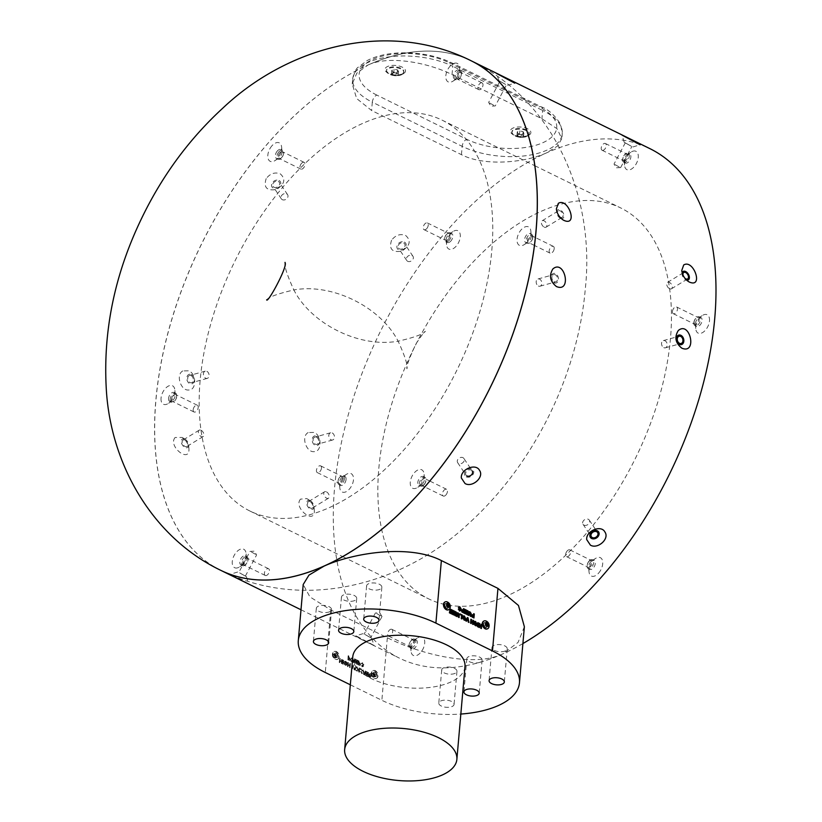 <?xml version="1.0" encoding="UTF-8"?>
<svg xmlns="http://www.w3.org/2000/svg" width="822" height="822" viewBox="0 0 822 822"><rect width="100%" height="100%" fill="white"/><g stroke="black" fill="none" stroke-linecap="round" stroke-linejoin="round"><path stroke-width="0.62" stroke-dasharray="4.11 3.08" d="M413.343 639.896A3.75 2.137 116.2 0 1 413.497 639.958A3.75 2.137 116.2 0 1 413.754 644.273A3.75 2.137 116.2 0 1 410.178 646.698A3.75 2.137 116.2 0 1 409.859 642.516A3.75 2.137 116.2 0 1 413.343 639.896M391.683 629.251A3.75 2.137 116.2 0 1 391.837 629.313A3.75 2.137 116.2 0 1 392.094 633.628A3.75 2.137 116.2 0 1 388.518 636.053A3.75 2.137 116.2 0 1 388.21 631.871A3.75 2.137 116.2 0 1 391.683 629.251M414.36 639.064A4.953 2.815 116.2 0 1 414.555 639.146A4.953 2.815 116.2 0 1 414.894 644.828A4.953 2.815 116.2 0 1 410.188 648.044A4.953 2.815 116.2 0 1 409.767 642.516A4.953 2.815 116.2 0 1 414.36 639.064M415.963 639.855A4.953 2.815 116.2 0 1 416.158 639.927A4.953 2.815 116.2 0 1 416.497 645.619A4.953 2.815 116.2 0 1 411.791 648.825A4.953 2.815 116.2 0 1 410.651 646.739A4.953 2.815 116.2 0 1 413.815 640.307A4.953 2.815 116.2 0 1 415.963 639.855M421.963 636.947A10.224 5.805 -63.8 0 0 417.535 637.882A10.224 5.805 -63.8 0 0 411.01 651.168A10.224 5.805 -63.8 0 0 413.754 655.627A10.224 5.805 -63.8 0 0 423.392 648.157A10.224 5.805 -63.8 0 0 421.963 636.947M598.601 573.139A10.224 5.805 -63.8 0 0 602.577 560.943A10.224 5.805 -63.8 0 0 595.539 558.446A10.224 5.805 -63.8 0 0 593.124 560.563A10.224 5.805 -63.8 0 0 589.004 571.722A10.224 5.805 -63.8 0 0 598.601 573.139M709.489 320.888A10.224 5.805 -63.8 0 0 702.317 315.535A10.224 5.805 -63.8 0 0 695.802 327.002A10.224 5.805 -63.8 0 0 695.782 328.821A10.224 5.805 -63.8 0 0 702.574 332.591A10.224 5.805 -63.8 0 0 709.489 320.888M635.519 151.135A10.224 5.805 -63.8 0 0 631.091 152.07A10.224 5.805 -63.8 0 0 624.556 165.356A10.224 5.805 -63.8 0 0 627.309 169.815A10.224 5.805 -63.8 0 0 636.947 162.345A10.224 5.805 -63.8 0 0 635.519 151.135M450.682 233.633A10.224 5.805 -63.8 0 0 446.562 244.792A10.224 5.805 -63.8 0 0 456.159 246.199A10.224 5.805 -63.8 0 0 460.125 234.003A10.224 5.805 -63.8 0 0 453.086 231.506A10.224 5.805 -63.8 0 0 450.682 233.633M339.794 485.874A10.224 5.805 -63.8 0 0 339.784 487.703A10.224 5.805 -63.8 0 0 346.576 491.474A10.224 5.805 -63.8 0 0 353.481 479.771A10.224 5.805 -63.8 0 0 346.309 474.417A10.224 5.805 -63.8 0 0 339.794 485.874M522.905 643.564A283.867 161.194 116.2 0 1 502.725 653.911A283.867 161.194 116.2 0 1 399.42 658.145A283.867 161.194 116.2 0 1 349.484 410.568A283.867 161.194 116.2 0 1 546.558 152.861A283.867 161.194 116.2 0 1 649.853 148.618M378.819 468.458A217.789 123.67 116.2 0 1 471.386 263.841A217.789 123.67 116.2 0 1 620.702 207.935A217.789 123.67 116.2 0 1 635.622 457.936A217.789 123.67 116.2 0 1 428.57 598.837A217.789 123.67 116.2 0 1 378.819 468.458M590.648 561.888A4.953 2.815 116.2 0 1 591.819 560.861A4.953 2.815 116.2 0 1 594.162 560.491A4.953 2.815 116.2 0 1 594.501 566.183A4.953 2.815 116.2 0 1 589.785 569.389A4.953 2.815 116.2 0 1 588.655 567.303A4.953 2.815 116.2 0 1 590.648 561.888M589.045 561.107A4.953 2.815 116.2 0 1 592.559 559.7A4.953 2.815 116.2 0 1 592.898 565.392A4.953 2.815 116.2 0 1 588.182 568.598A4.953 2.815 116.2 0 1 589.045 561.107M588.829 561.58A3.75 2.137 116.2 0 1 591.491 560.522A3.75 2.137 116.2 0 1 591.748 564.827A3.75 2.137 116.2 0 1 588.182 567.262A3.75 2.137 116.2 0 1 588.829 561.58M567.18 550.935A3.75 2.137 116.2 0 1 569.841 549.877A3.75 2.137 116.2 0 1 570.098 554.182A3.75 2.137 116.2 0 1 566.522 556.617A3.75 2.137 116.2 0 1 567.18 550.935M695.433 323.508A4.953 2.815 116.2 0 1 698.597 317.95A4.953 2.815 116.2 0 1 700.94 317.58A4.953 2.815 116.2 0 1 701.279 323.272A4.953 2.815 116.2 0 1 696.563 326.478A4.953 2.815 116.2 0 1 695.422 324.392A4.953 2.815 116.2 0 1 695.433 323.508M693.83 322.727A4.953 2.815 116.2 0 1 695.936 318.063A4.953 2.815 116.2 0 1 699.337 316.799A4.953 2.815 116.2 0 1 699.676 322.481A4.953 2.815 116.2 0 1 694.96 325.687A4.953 2.815 116.2 0 1 693.83 322.727M694.097 322.101A3.75 2.137 116.2 0 1 695.7 318.576A3.75 2.137 116.2 0 1 698.268 317.611A3.75 2.137 116.2 0 1 698.525 321.926A3.75 2.137 116.2 0 1 694.96 324.351A3.75 2.137 116.2 0 1 694.097 322.101M672.447 311.456A3.75 2.137 116.2 0 1 674.04 307.931A3.75 2.137 116.2 0 1 676.619 306.966A3.75 2.137 116.2 0 1 676.876 311.281A3.75 2.137 116.2 0 1 673.3 313.706A3.75 2.137 116.2 0 1 672.447 311.456M625.542 163.095A4.953 2.815 116.2 0 1 625.347 163.013A4.953 2.815 116.2 0 1 624.206 160.927A4.953 2.815 116.2 0 1 627.371 154.485A4.953 2.815 116.2 0 1 629.714 154.115A4.953 2.815 116.2 0 1 630.135 159.643A4.953 2.815 116.2 0 1 625.542 163.095M623.939 162.304A4.953 2.815 116.2 0 1 623.734 162.222A4.953 2.815 116.2 0 1 623.395 156.54A4.953 2.815 116.2 0 1 628.111 153.324A4.953 2.815 116.2 0 1 628.532 158.852A4.953 2.815 116.2 0 1 623.939 162.304M623.888 160.948A3.75 2.137 116.2 0 1 623.734 160.886A3.75 2.137 116.2 0 1 623.477 156.57A3.75 2.137 116.2 0 1 627.052 154.146A3.75 2.137 116.2 0 1 627.371 158.327A3.75 2.137 116.2 0 1 623.888 160.948M602.228 150.303A3.75 2.137 116.2 0 1 602.074 150.241A3.75 2.137 116.2 0 1 601.817 145.926A3.75 2.137 116.2 0 1 605.393 143.501A3.75 2.137 116.2 0 1 605.711 147.683A3.75 2.137 116.2 0 1 602.228 150.303M450.857 241.052A4.953 2.815 116.2 0 1 447.343 242.449A4.953 2.815 116.2 0 1 446.202 240.373A4.953 2.815 116.2 0 1 449.367 233.931A4.953 2.815 116.2 0 1 451.71 233.561A4.953 2.815 116.2 0 1 450.857 241.052M449.254 240.26A4.953 2.815 116.2 0 1 445.74 241.668A4.953 2.815 116.2 0 1 445.401 235.976A4.953 2.815 116.2 0 1 450.107 232.77A4.953 2.815 116.2 0 1 449.254 240.26M448.401 239.264A3.75 2.137 116.2 0 1 445.73 240.322A3.75 2.137 116.2 0 1 445.473 236.017A3.75 2.137 116.2 0 1 449.048 233.582A3.75 2.137 116.2 0 1 448.401 239.264M426.741 228.619A3.75 2.137 116.2 0 1 424.08 229.677A3.75 2.137 116.2 0 1 423.823 225.372A3.75 2.137 116.2 0 1 427.389 222.937A3.75 2.137 116.2 0 1 426.741 228.619M220.738 570.314A283.867 161.194 116.2 0 1 170.863 322.717A283.867 161.194 116.2 0 1 367.917 65.061L356.799 73.148L352.248 83.947L356.645 98.517L371.585 110.497L461.45 154.67C484.733 166.743 525.597 162.561 546.558 152.861L557.573 146.069L561.827 138.599L557.039 128.694L541.904 118.769L452.038 74.597C428.735 62.852 389.032 54.961 367.917 65.061A283.867 161.194 116.2 0 1 471.17 60.797M524.374 626.724L518.076 642.403L502.725 653.911C473.626 667.896 419.467 653.891 387.337 637.759L330.752 609.945L309.873 596.854L303.205 584.504M391.57 240.188C388.734 249.076 392.145 252.724 401.794 251.111C410.116 245.829 411.39 240.599 405.606 235.441C400.252 233.52 395.577 235.102 391.57 240.188M308.178 432.557C300.831 436.39 306.257 452.573 314.035 451.638C321.947 452.079 322.162 435.67 314.21 432.413L308.178 432.557M356.029 635.807L355.936 635.817C354.333 635.951 374.801 646.154 373.989 645.424L356.029 635.807M300.472 499.139C292.868 508.037 315.699 525.638 314.271 510.072C313.624 505.417 311.404 501.749 307.623 499.077L306.719 498.564L300.472 499.139M266.194 178.569C263.359 187.457 266.76 191.094 276.418 189.492C284.741 184.2 286.005 178.98 280.23 173.812C274.877 171.901 270.202 173.483 266.194 178.569M182.803 370.938C175.456 374.77 180.881 390.953 188.659 390.018C196.571 390.46 196.787 374.041 188.824 370.794L182.803 370.938M230.653 574.188L230.561 574.188C228.958 574.331 249.426 584.534 248.604 583.805L230.653 574.188M175.096 437.51C167.493 446.418 190.324 464.019 188.896 448.442C188.248 443.798 186.029 440.13 182.248 437.448L175.096 437.51M220.686 570.293A283.867 161.194 116.2 0 1 201.287 244.453A283.867 161.194 116.2 0 1 471.119 60.766M235.03 567.868A10.296 5.846 -63.8 0 0 239.5 566.933A10.296 5.846 -63.8 0 0 246.076 553.555A10.296 5.846 -63.8 0 0 235.76 552.929A10.296 5.846 -63.8 0 0 235.03 567.868M419.929 485.35A10.296 5.846 -63.8 0 0 424.08 474.109A10.296 5.846 -63.8 0 0 416.62 470.708A10.296 5.846 -63.8 0 0 410.25 483.665A10.296 5.846 -63.8 0 0 417.504 487.487A10.296 5.846 -63.8 0 0 419.929 485.35M530.848 233.037A10.296 5.846 -63.8 0 0 530.858 231.208A10.296 5.846 -63.8 0 0 523.398 227.797A10.296 5.846 -63.8 0 0 517.028 240.754A10.296 5.846 -63.8 0 0 524.282 244.586A10.296 5.846 -63.8 0 0 530.848 233.037M456.857 63.243A10.296 5.846 -63.8 0 0 446.089 74.042A10.296 5.846 -63.8 0 0 453.056 81.121A10.296 5.846 -63.8 0 0 459.632 67.743A10.296 5.846 -63.8 0 0 456.857 63.243M271.969 145.761A10.296 5.846 -63.8 0 0 267.962 158.04A10.296 5.846 -63.8 0 0 275.051 160.557A10.296 5.846 -63.8 0 0 281.627 147.179A10.296 5.846 -63.8 0 0 271.969 145.761M200.126 380.637A217.789 123.67 -63.8 0 0 249.888 511.007A217.789 123.67 -63.8 0 0 456.929 370.106A217.789 123.67 -63.8 0 0 442.01 120.104A217.789 123.67 -63.8 0 0 292.694 176.021A217.789 123.67 -63.8 0 0 200.126 380.637M161.05 398.074A10.296 5.846 -63.8 0 0 168.274 403.468A10.296 5.846 -63.8 0 0 174.85 390.09A10.296 5.846 -63.8 0 0 168.007 386.289A10.296 5.846 -63.8 0 0 161.05 398.074M241.123 564.93A4.953 2.815 -63.8 0 0 243.271 564.478A4.953 2.815 -63.8 0 0 246.436 558.035A4.953 2.815 -63.8 0 0 245.305 555.949A4.953 2.815 -63.8 0 0 240.589 559.166A4.953 2.815 -63.8 0 0 240.928 564.848A4.953 2.815 -63.8 0 0 241.123 564.93M242.726 565.721A4.953 2.815 -63.8 0 0 247.33 562.269A4.953 2.815 -63.8 0 0 246.908 556.741A4.953 2.815 -63.8 0 0 242.192 559.946A4.953 2.815 -63.8 0 0 242.531 565.639A4.953 2.815 -63.8 0 0 242.726 565.721M243.744 564.878A3.75 2.137 -63.8 0 0 247.227 562.269A3.75 2.137 -63.8 0 0 246.908 558.087A3.75 2.137 -63.8 0 0 243.343 560.512A3.75 2.137 -63.8 0 0 243.6 564.827A3.75 2.137 -63.8 0 0 243.744 564.878M265.403 575.523A3.75 2.137 -63.8 0 0 268.886 572.913A3.75 2.137 -63.8 0 0 268.568 568.732A3.75 2.137 -63.8 0 0 264.992 571.156A3.75 2.137 -63.8 0 0 265.249 575.462A3.75 2.137 -63.8 0 0 265.403 575.523M422.446 484.004A4.953 2.815 -63.8 0 0 424.44 478.599A4.953 2.815 -63.8 0 0 423.299 476.513A4.953 2.815 -63.8 0 0 418.593 479.719A4.953 2.815 -63.8 0 0 418.932 485.412A4.953 2.815 -63.8 0 0 421.275 485.042A4.953 2.815 -63.8 0 0 422.446 484.004M424.049 484.795A4.953 2.815 -63.8 0 0 424.902 477.305A4.953 2.815 -63.8 0 0 420.196 480.51A4.953 2.815 -63.8 0 0 420.535 486.192A4.953 2.815 -63.8 0 0 424.049 484.795M424.255 484.322A3.75 2.137 -63.8 0 0 424.912 478.64A3.75 2.137 -63.8 0 0 421.337 481.076A3.75 2.137 -63.8 0 0 421.594 485.381A3.75 2.137 -63.8 0 0 424.255 484.322M445.914 494.967A3.75 2.137 -63.8 0 0 446.572 489.285A3.75 2.137 -63.8 0 0 442.996 491.72A3.75 2.137 -63.8 0 0 443.253 496.026A3.75 2.137 -63.8 0 0 445.914 494.967M531.218 236.572A4.953 2.815 -63.8 0 0 531.218 235.688A4.953 2.815 -63.8 0 0 530.077 233.602A4.953 2.815 -63.8 0 0 525.371 236.808A4.953 2.815 -63.8 0 0 525.71 242.5A4.953 2.815 -63.8 0 0 528.053 242.13A4.953 2.815 -63.8 0 0 531.218 236.572M532.82 237.363A4.953 2.815 -63.8 0 0 531.68 234.393A4.953 2.815 -63.8 0 0 526.974 237.599A4.953 2.815 -63.8 0 0 527.313 243.291A4.953 2.815 -63.8 0 0 530.714 242.017A4.953 2.815 -63.8 0 0 532.82 237.363M532.543 237.979A3.75 2.137 -63.8 0 0 531.69 235.739A3.75 2.137 -63.8 0 0 528.114 238.164A3.75 2.137 -63.8 0 0 528.371 242.469A3.75 2.137 -63.8 0 0 530.95 241.514A3.75 2.137 -63.8 0 0 532.543 237.979M554.203 248.624A3.75 2.137 -63.8 0 0 553.34 246.374A3.75 2.137 -63.8 0 0 549.774 248.809A3.75 2.137 -63.8 0 0 550.031 253.114A3.75 2.137 -63.8 0 0 552.61 252.159A3.75 2.137 -63.8 0 0 554.203 248.624M458.666 70.055A4.953 2.815 -63.8 0 0 454.063 73.518A4.953 2.815 -63.8 0 0 454.484 79.035A4.953 2.815 -63.8 0 0 456.827 78.665A4.953 2.815 -63.8 0 0 459.991 72.223A4.953 2.815 -63.8 0 0 458.861 70.137A4.953 2.815 -63.8 0 0 458.666 70.055M460.269 70.846A4.953 2.815 -63.8 0 0 455.665 74.299A4.953 2.815 -63.8 0 0 456.087 79.826A4.953 2.815 -63.8 0 0 460.803 76.621A4.953 2.815 -63.8 0 0 460.464 70.928A4.953 2.815 -63.8 0 0 460.269 70.846M460.31 72.202A3.75 2.137 -63.8 0 0 456.837 74.823A3.75 2.137 -63.8 0 0 457.155 79.004A3.75 2.137 -63.8 0 0 460.721 76.58A3.75 2.137 -63.8 0 0 460.464 72.264A3.75 2.137 -63.8 0 0 460.31 72.202M481.969 82.847A3.75 2.137 -63.8 0 0 478.486 85.467A3.75 2.137 -63.8 0 0 478.805 89.649A3.75 2.137 -63.8 0 0 482.38 87.224A3.75 2.137 -63.8 0 0 482.124 82.909A3.75 2.137 -63.8 0 0 481.969 82.847M277.343 150.981A4.953 2.815 -63.8 0 0 276.48 158.482A4.953 2.815 -63.8 0 0 278.833 158.101A4.953 2.815 -63.8 0 0 281.997 151.669A4.953 2.815 -63.8 0 0 280.857 149.583A4.953 2.815 -63.8 0 0 277.343 150.981M278.946 151.772A4.953 2.815 -63.8 0 0 278.083 159.263A4.953 2.815 -63.8 0 0 282.799 156.057A4.953 2.815 -63.8 0 0 282.46 150.364A4.953 2.815 -63.8 0 0 278.946 151.772M279.799 152.769A3.75 2.137 -63.8 0 0 279.151 158.451A3.75 2.137 -63.8 0 0 282.717 156.016A3.75 2.137 -63.8 0 0 282.46 151.71A3.75 2.137 -63.8 0 0 279.799 152.769M301.458 163.414A3.75 2.137 -63.8 0 0 300.811 169.096A3.75 2.137 -63.8 0 0 304.376 166.661A3.75 2.137 -63.8 0 0 304.119 162.355A3.75 2.137 -63.8 0 0 301.458 163.414M350.326 684.798L381.86 700.293A82.611 38.315 -175 0 0 460.844 714.051M371.708 672.838A4.285 2.908 65.9 0 0 373.219 677.143A4.285 2.908 65.9 0 0 376.62 678.304A4.285 2.908 65.9 0 0 378.038 675.951A4.285 2.908 65.9 0 0 376.527 671.646A4.285 2.908 65.9 0 0 373.126 670.485A4.285 2.908 65.9 0 0 371.708 672.838M349.792 658.134L350.429 659.706L349.658 660.559L347.798 659.706L348.148 655.73L350.532 659.665L349.658 660.559L347.798 659.706M371.246 675.859L371.195 676.516L369.479 675.684L369.407 676.547L371.246 677.451L371.184 678.109L368.708 676.896L369.057 672.92L371.575 674.153L371.513 674.821L369.643 673.896L369.54 675.016L371.349 675.818L371.195 676.516M361.721 665.512L363.519 666.262L362.173 666.827L361.084 665.142L363.16 664.32L362.543 663.446L361.094 663.477L362.584 662.768L363.797 664.638L363.406 665.368L363.899 664.597L361.803 665.799M361.906 665.758L363.622 666.221L362.276 666.776L361.187 665.101L363.262 664.268L362.636 663.395L361.094 663.477L362.677 662.727L363.899 664.597L361.834 665.327M362.543 663.446L361.731 663.837L362.543 663.446M363.519 666.262L362.173 666.827L363.519 666.262M362.235 666.169L362.985 665.851L362.235 666.169M367.485 675.407L367.773 672.293L368.42 672.602L368.071 676.578L366.982 676.054L366.663 673.064L365.862 675.499L364.783 674.965L365.132 670.988L365.769 671.307L365.523 674.441L366.417 671.625L367.136 671.975L367.578 675.365L367.773 672.293M364.146 674.657L363.499 674.338L363.139 670.649L362.41 670.855L362.142 673.67L361.495 673.352L361.834 670.269L363.211 669.992L364.321 672.571L364.249 674.605L363.499 674.338M363.601 674.297L363.232 670.598L362.512 670.814L362.235 673.619L361.598 673.31L361.834 670.269L363.314 669.951L364.321 672.571M363.139 670.649L362.41 670.855L363.139 670.649M358.68 671.964L359.029 667.988L361.372 669.149L361.32 669.807L359.615 668.964L359.317 672.283L358.68 671.964L359.029 667.988M344.51 662.974L345.384 664.793L346.833 664.977L345.332 665.46L343.873 662.635L344.593 661.278L347.079 662.686L346.935 664.279L345.487 663.57L346.401 662.789L344.942 662.008L345.723 661.987L344.51 662.974L345.384 664.793L346.935 664.926L345.332 665.46L344.562 664.875M343.493 660.354L343.144 664.33L342.507 664.022L342.856 660.045L343.596 660.313L343.144 664.33M350.408 663.755L350.059 667.731L349.422 667.413L349.555 665.83L348.189 665.162L348.055 666.745L347.418 666.426L347.768 662.45L348.405 662.768L348.251 664.505L349.617 665.173L349.771 663.436L350.511 663.714L350.059 667.731M352.361 668.861L351.682 668.522L353.265 665.152L353.922 665.481L354.796 670.064L354.118 669.725L353.501 666.334L352.463 668.81L351.682 668.522M355.854 670.464L355.145 668.132L355.844 666.776L356.902 666.889L358.3 669.704L357.591 671.081L355.854 670.464L355.207 669.211M359.985 663.149L360.622 664.721L359.851 665.563L357.991 664.721L358.341 660.744L360.714 664.679L359.851 665.563L357.991 664.721M353.491 662.501L352.844 662.183L352.484 658.494L351.754 658.71L351.487 661.515L350.84 661.207L351.179 658.114L352.556 657.847L353.666 660.426L353.594 662.46L352.844 662.183M352.946 662.142L352.576 658.453L351.857 658.658L351.58 661.474L350.943 661.155L351.179 658.114L352.659 657.795L353.666 660.426M352.484 658.494L351.754 658.71L352.484 658.494M356.799 663.241L357.087 660.128L357.734 660.436L357.385 664.412L356.296 663.888L355.977 660.898L355.176 663.333L354.097 662.799L354.446 658.823L355.083 659.141L354.837 662.285L355.731 659.46L356.45 659.809L356.892 663.2L357.087 660.128M342.219 659.727L341.87 663.703L341.222 663.385L341.366 661.813L340 661.135L339.866 662.717L339.219 662.398L339.568 658.422L340.205 658.741L340.061 660.477L341.428 661.145L341.572 659.408L342.312 659.686L341.87 663.703M332.879 653.757A4.285 2.908 65.9 0 0 334.379 658.052A4.285 2.908 65.9 0 0 337.78 659.213A4.285 2.908 65.9 0 0 339.198 656.86A4.285 2.908 65.9 0 0 337.688 652.555A4.285 2.908 65.9 0 0 334.297 651.394A4.285 2.908 65.9 0 0 332.879 653.757M464.985 666.611A56.328 26.129 5 0 1 450.487 682.157A56.328 26.129 5 0 1 387.614 684.5A56.328 26.129 5 0 1 352.772 656.799M452.09 706.519A7.655 3.555 -175 0 0 454.063 704.403A7.655 3.555 -175 0 0 446.736 700.2A7.655 3.555 -175 0 0 438.794 703.067A7.655 3.555 -175 0 0 443.531 706.838A7.655 3.555 -175 0 0 452.09 706.519M454.987 673.382A7.655 3.555 5 0 1 446.438 673.701A7.655 3.555 5 0 1 441.702 669.93A7.655 3.555 5 0 1 449.634 667.063A7.655 3.555 5 0 1 456.96 671.266A7.655 3.555 5 0 1 454.987 673.382M480.13 662.162A7.655 3.555 5 0 1 471.581 662.481A7.655 3.555 5 0 1 466.834 658.71A7.655 3.555 5 0 1 474.777 655.843A7.655 3.555 5 0 1 482.103 660.045A7.655 3.555 5 0 1 480.13 662.162M505.273 650.942A7.655 3.555 5 0 1 496.714 651.26A7.655 3.555 5 0 1 491.977 647.489A7.655 3.555 5 0 1 499.92 644.623A7.655 3.555 5 0 1 507.246 648.825A7.655 3.555 5 0 1 505.273 650.942M329.612 611.753A7.655 3.555 5 0 1 321.053 612.071A7.655 3.555 5 0 1 316.316 608.311A7.655 3.555 5 0 1 324.258 605.434A7.655 3.555 5 0 1 331.585 609.647A7.655 3.555 5 0 1 329.612 611.753M354.744 600.533A7.655 3.555 5 0 1 346.196 600.851A7.655 3.555 5 0 1 341.459 597.091A7.655 3.555 5 0 1 349.401 594.214A7.655 3.555 5 0 1 356.717 598.426A7.655 3.555 5 0 1 354.744 600.533M379.887 589.312A7.655 3.555 5 0 1 371.339 589.631A7.655 3.555 5 0 1 366.602 585.87A7.655 3.555 5 0 1 374.544 582.993A7.655 3.555 5 0 1 381.86 587.206A7.655 3.555 5 0 1 379.887 589.312M445.113 601.951A4.285 2.908 -114.1 0 1 446.993 602.156A4.285 2.908 -114.1 0 1 449.819 607.489A4.285 2.908 -114.1 0 1 448.586 609.749M449.716 608.917L449.562 609.534L451.545 610.407M483.942 621.042A4.285 2.908 -114.1 0 1 485.823 621.247A4.285 2.908 -114.1 0 1 488.658 626.58A4.285 2.908 -114.1 0 1 487.425 628.84M402.852 73.929A10.296 4.778 5 0 1 386.289 71.915A10.296 4.778 5 0 1 388.898 65.996A10.296 4.778 5 0 1 402.225 67.157A10.296 4.778 5 0 1 403.766 73.446A10.296 4.778 5 0 1 402.852 73.929M528.227 135.558A10.296 4.778 5 0 1 511.664 133.544A10.296 4.778 5 0 1 514.274 127.616A10.296 4.778 5 0 1 527.601 128.787A10.296 4.778 5 0 1 529.142 135.075A10.296 4.778 5 0 1 528.227 135.558M526.388 136.606A8.693 4.028 5 0 1 512.938 134.695A8.693 4.028 5 0 1 511.849 132.476A8.693 4.028 5 0 1 520.85 129.218A8.693 4.028 5 0 1 529.152 133.996A8.693 4.028 5 0 1 527.693 135.979A8.693 4.028 5 0 1 526.923 136.39A8.693 4.028 5 0 1 526.388 136.606M526.44 135.918A8.693 4.028 5 0 1 516.935 135.969A8.693 4.028 5 0 1 511.901 131.797A8.693 4.028 5 0 1 520.912 128.54A8.693 4.028 5 0 1 529.214 133.308A8.693 4.028 5 0 1 526.44 135.918M523.881 133.256L523.111 131.623L519.792 130.914L517.244 131.839L518.014 133.483L521.333 134.181L523.881 133.256L523.593 136.575L523.203 135.753A3.021 1.397 5 0 1 522.319 137.038L523.593 136.575M521.035 137.5L522.319 137.038A3.021 1.397 5 0 1 521.425 137.243A3.021 1.397 5 0 1 519.381 137.151L521.035 137.5L521.333 134.181M519.751 136.914L520.542 137.336L519.751 136.914M521.158 134.582A3.021 1.397 5 0 1 523.203 135.753L522.823 134.942L521.158 134.582L518.23 134.695A3.021 1.397 5 0 1 521.158 134.582M517.336 135.979A3.021 1.397 5 0 1 518.23 134.695L516.956 135.157L517.716 136.791L519.381 137.151A3.021 1.397 5 0 1 518.888 137.017A3.021 1.397 5 0 1 517.336 135.979M517.716 136.791L518.014 133.483M516.956 135.157L517.244 131.839M519.504 134.233L519.792 130.914M522.823 134.942L523.111 131.623M401.619 74.73A8.693 4.028 5 0 1 401.537 74.761A8.693 4.028 5 0 1 387.563 73.066A8.693 4.028 5 0 1 386.463 70.856A8.693 4.028 5 0 1 395.474 67.599A8.693 4.028 5 0 1 403.777 72.367A8.693 4.028 5 0 1 402.318 74.36A8.693 4.028 5 0 1 401.619 74.73M401.681 74.042A8.693 4.028 5 0 1 391.96 74.463A8.693 4.028 5 0 1 386.525 70.168A8.693 4.028 5 0 1 395.536 66.911A8.693 4.028 5 0 1 403.838 71.689A8.693 4.028 5 0 1 401.681 74.042M398.588 71.483L397.478 69.87L394.077 69.315L391.775 70.373L392.885 71.987L396.296 72.541L398.588 71.483L398.3 74.792L397.745 73.99A3.021 1.397 5 0 1 397.149 75.326L398.3 74.792M395.999 75.85L397.149 75.326A3.021 1.397 5 0 1 396.05 75.614A3.021 1.397 5 0 1 394.303 75.573L395.999 75.85L396.296 72.541M394.365 75.295L395.197 75.696L394.365 75.295M395.485 72.901A3.021 1.397 5 0 1 397.745 73.99L397.19 73.179L393.779 72.624L392.639 73.158A3.021 1.397 5 0 1 395.485 72.901M392.043 74.494A3.021 1.397 5 0 1 392.639 73.158L391.488 73.692L392.597 75.305L394.303 75.573A3.021 1.397 5 0 1 393.512 75.398A3.021 1.397 5 0 1 392.043 74.494M392.597 75.305L392.885 71.987M391.488 73.692L391.775 70.373M393.779 72.624L394.077 69.315M397.19 73.179L397.478 69.87M168.572 398.413A4.953 2.815 -63.8 0 0 169.702 401.383A4.953 2.815 -63.8 0 0 172.055 401.013A4.953 2.815 -63.8 0 0 175.22 394.57A4.953 2.815 -63.8 0 0 174.079 392.484A4.953 2.815 -63.8 0 0 170.678 393.759A4.953 2.815 -63.8 0 0 168.572 398.413M170.175 399.204A4.953 2.815 -63.8 0 0 171.305 402.174A4.953 2.815 -63.8 0 0 176.021 398.968A4.953 2.815 -63.8 0 0 175.682 393.276A4.953 2.815 -63.8 0 0 172.281 394.55A4.953 2.815 -63.8 0 0 170.175 399.204M171.51 399.112A3.75 2.137 -63.8 0 0 172.373 401.352A3.75 2.137 -63.8 0 0 175.939 398.927A3.75 2.137 -63.8 0 0 175.682 394.611A3.75 2.137 -63.8 0 0 173.113 395.577A3.75 2.137 -63.8 0 0 171.51 399.112M193.17 409.757A3.75 2.137 -63.8 0 0 194.033 411.997A3.75 2.137 -63.8 0 0 197.599 409.572A3.75 2.137 -63.8 0 0 197.342 405.256A3.75 2.137 -63.8 0 0 194.763 406.222A3.75 2.137 -63.8 0 0 193.17 409.757M346.072 479.432A4.953 2.815 116.2 0 1 343.966 484.086A4.953 2.815 116.2 0 1 340.565 485.36A4.953 2.815 116.2 0 1 339.424 483.274A4.953 2.815 116.2 0 1 342.589 476.832A4.953 2.815 116.2 0 1 344.932 476.462A4.953 2.815 116.2 0 1 346.072 479.432M344.469 478.64A4.953 2.815 116.2 0 1 342.353 483.305A4.953 2.815 116.2 0 1 338.962 484.569A4.953 2.815 116.2 0 1 338.623 478.887A4.953 2.815 116.2 0 1 343.329 475.681A4.953 2.815 116.2 0 1 344.469 478.64M343.123 478.743A3.75 2.137 116.2 0 1 341.531 482.267A3.75 2.137 116.2 0 1 338.952 483.233A3.75 2.137 116.2 0 1 338.695 478.918A3.75 2.137 116.2 0 1 342.271 476.493A3.75 2.137 116.2 0 1 343.123 478.743M321.474 468.098A3.75 2.137 116.2 0 1 319.871 471.623A3.75 2.137 116.2 0 1 317.302 472.588A3.75 2.137 116.2 0 1 317.045 468.273A3.75 2.137 116.2 0 1 320.611 465.848A3.75 2.137 116.2 0 1 321.474 468.098M184.868 439.133A4.953 3.041 -121.4 0 1 185.32 439.38A4.953 3.041 -121.4 0 1 188.567 444.702A4.953 3.041 -121.4 0 1 185.197 447.517A4.953 3.041 -121.4 0 1 181.272 441.599A4.953 3.041 -121.4 0 1 184.868 439.133M184.888 440.14A3.75 2.302 -121.4 0 1 187.488 443.366A3.75 2.302 -121.4 0 1 186.882 446.48A3.75 2.302 -121.4 0 1 182.957 444.476A3.75 2.302 -121.4 0 1 182.967 440.068A3.75 2.302 -121.4 0 1 184.888 440.14M201.082 430.245A3.75 2.302 -121.4 0 1 203.681 433.471A3.75 2.302 -121.4 0 1 203.075 436.595A3.75 2.302 -121.4 0 1 199.15 434.591A3.75 2.302 -121.4 0 1 199.16 430.183A3.75 2.302 -121.4 0 1 201.082 430.245M239.644 572.872L246.415 576.674L239.644 572.872M240.219 573.232L245.357 576.119L240.219 573.232M251.491 552.035L256.618 554.922L251.491 552.035M191.351 374.575A4.953 3.637 -105.5 0 1 193.304 382.929A4.953 3.637 -105.5 0 1 186.964 379.815A4.953 3.637 -105.5 0 1 191.351 374.575M191.156 375.675A3.75 2.754 -105.5 0 1 193.376 379.435A3.75 2.754 -105.5 0 1 191.547 382.723A3.75 2.754 -105.5 0 1 187.878 379.846A3.75 2.754 -105.5 0 1 189.543 375.49A3.75 2.754 -105.5 0 1 191.156 375.675M206.867 371.318A3.75 2.754 -105.5 0 1 209.086 375.079A3.75 2.754 -105.5 0 1 207.257 378.377A3.75 2.754 -105.5 0 1 203.589 375.49A3.75 2.754 -105.5 0 1 205.253 371.133A3.75 2.754 -105.5 0 1 206.867 371.318M279.028 180.48A4.953 3.874 -33.8 0 1 277.898 187.796A4.953 3.874 -33.8 0 1 271.558 184.683A4.953 3.874 -33.8 0 1 279.028 180.48M278.339 181.415A3.75 2.939 -33.8 0 1 279.285 182.237A3.75 2.939 -33.8 0 1 277.795 186.758A3.75 2.939 -33.8 0 1 273.038 186.409A3.75 2.939 -33.8 0 1 273.911 182.371A3.75 2.939 -33.8 0 1 278.339 181.415M286.662 193.869A3.75 2.939 -33.8 0 1 287.608 194.691A3.75 2.939 -33.8 0 1 286.118 199.222A3.75 2.939 -33.8 0 1 281.36 198.862A3.75 2.939 -33.8 0 1 282.234 194.835A3.75 2.939 -33.8 0 1 286.662 193.869M553.915 282.768A4.953 3.637 74.5 0 0 558.302 277.528A4.953 3.637 74.5 0 0 551.963 274.414A4.953 3.637 74.5 0 0 553.915 282.768M554.11 281.669A3.75 2.754 74.5 0 0 555.723 281.854A3.75 2.754 74.5 0 0 557.388 277.497A3.75 2.754 74.5 0 0 553.72 274.62A3.75 2.754 74.5 0 0 551.891 277.908A3.75 2.754 74.5 0 0 554.11 281.669M538.4 286.025A3.75 2.754 74.5 0 0 540.013 286.21A3.75 2.754 74.5 0 0 541.677 281.854A3.75 2.754 74.5 0 0 538.009 278.966A3.75 2.754 74.5 0 0 536.18 282.265A3.75 2.754 74.5 0 0 538.4 286.025M466.238 476.863A4.953 3.874 146.2 0 0 473.708 472.66A4.953 3.874 146.2 0 0 467.358 469.547A4.953 3.874 146.2 0 0 466.238 476.863M463.896 458.481A3.75 2.939 146.2 0 0 459.149 458.121A3.75 2.939 146.2 0 0 457.659 462.652A3.75 2.939 146.2 0 0 458.604 463.474A3.75 2.939 146.2 0 0 463.033 462.509A3.75 2.939 146.2 0 0 463.896 458.481L472.218 470.934A3.75 2.939 146.2 0 0 467.471 470.585A3.75 2.939 146.2 0 0 465.982 475.106A3.75 2.939 146.2 0 0 466.927 475.928M560.388 218.21A4.953 3.041 58.6 0 0 563.995 215.744A4.953 3.041 58.6 0 0 560.07 209.826A4.953 3.041 58.6 0 0 556.699 212.641A4.953 3.041 58.6 0 0 559.946 217.964A4.953 3.041 58.6 0 0 560.388 218.21M560.378 217.203A3.75 2.302 58.6 0 0 562.299 217.275A3.75 2.302 58.6 0 0 562.31 212.867A3.75 2.302 58.6 0 0 558.385 210.864A3.75 2.302 58.6 0 0 557.778 213.977A3.75 2.302 58.6 0 0 560.378 217.203M544.185 227.098A3.75 2.302 58.6 0 0 546.096 227.16A3.75 2.302 58.6 0 0 546.106 222.752A3.75 2.302 58.6 0 0 542.191 220.748A3.75 2.302 58.6 0 0 541.585 223.872A3.75 2.302 58.6 0 0 544.185 227.098M505.622 84.471L498.851 80.669L505.622 84.471M505.047 84.111L499.91 81.224L505.047 84.111M493.775 105.308L488.638 102.421L493.775 105.308M310.254 500.752A4.953 3.041 -121.4 0 1 310.695 501.009A4.953 3.041 -121.4 0 1 313.942 506.331A4.953 3.041 -121.4 0 1 310.572 509.137A4.953 3.041 -121.4 0 1 306.647 503.218A4.953 3.041 -121.4 0 1 310.254 500.752M310.264 501.759A3.75 2.302 -121.4 0 1 312.863 504.985A3.75 2.302 -121.4 0 1 312.257 508.109A3.75 2.302 -121.4 0 1 308.342 506.095A3.75 2.302 -121.4 0 1 308.353 501.697A3.75 2.302 -121.4 0 1 310.264 501.759M326.457 491.875A3.75 2.302 -121.4 0 1 329.057 495.101A3.75 2.302 -121.4 0 1 328.461 498.214A3.75 2.302 -121.4 0 1 324.536 496.211A3.75 2.302 -121.4 0 1 324.546 491.803A3.75 2.302 -121.4 0 1 326.457 491.875M365.019 634.492L371.791 638.293L365.019 634.492M365.605 634.851L370.732 637.738L365.605 634.851M376.866 613.654L382.004 616.541L376.866 613.654M316.727 436.194A4.953 3.637 -105.5 0 1 318.679 444.548A4.953 3.637 -105.5 0 1 312.339 441.435A4.953 3.637 -105.5 0 1 316.727 436.194M316.532 437.294A3.75 2.754 -105.5 0 1 318.751 441.054A3.75 2.754 -105.5 0 1 316.922 444.353A3.75 2.754 -105.5 0 1 313.264 441.465A3.75 2.754 -105.5 0 1 314.918 437.109A3.75 2.754 -105.5 0 1 316.532 437.294M332.242 432.947A3.75 2.754 -105.5 0 1 334.462 436.708A3.75 2.754 -105.5 0 1 332.633 439.996A3.75 2.754 -105.5 0 1 328.975 437.119A3.75 2.754 -105.5 0 1 330.629 432.762A3.75 2.754 -105.5 0 1 332.242 432.947M404.403 242.11A4.953 3.874 -33.8 0 1 403.283 249.426A4.953 3.874 -33.8 0 1 396.934 246.302A4.953 3.874 -33.8 0 1 404.403 242.11M403.715 243.035A3.75 2.939 -33.8 0 1 404.66 243.857A3.75 2.939 -33.8 0 1 403.17 248.388A3.75 2.939 -33.8 0 1 398.423 248.028A3.75 2.939 -33.8 0 1 399.287 244A3.75 2.939 -33.8 0 1 403.715 243.035M412.038 255.488A3.75 2.939 -33.8 0 1 412.983 256.31A3.75 2.939 -33.8 0 1 411.493 260.841A3.75 2.939 -33.8 0 1 406.746 260.482A3.75 2.939 -33.8 0 1 407.609 256.454A3.75 2.939 -33.8 0 1 412.038 255.488M663.775 347.644A3.75 2.754 74.5 0 0 665.399 347.829A3.75 2.754 74.5 0 0 667.053 343.473A3.75 2.754 74.5 0 0 663.385 340.596A3.75 2.754 74.5 0 0 661.556 343.884A3.75 2.754 74.5 0 0 663.775 347.644M583.99 525.094A3.75 2.939 146.2 0 0 588.408 524.138A3.75 2.939 146.2 0 0 589.282 520.1A3.75 2.939 146.2 0 0 584.524 519.751A3.75 2.939 146.2 0 0 583.034 524.282A3.75 2.939 146.2 0 0 583.99 525.094M682.178 272.832A4.953 3.041 58.6 0 0 682.075 274.26A4.953 3.041 58.6 0 0 685.322 279.583A4.953 3.041 58.6 0 0 685.774 279.84A4.953 3.041 58.6 0 0 686.617 280.138M683.041 275.175A3.75 2.302 58.6 0 0 684.921 278.278M669.56 288.717A3.75 2.302 58.6 0 0 671.482 288.779A3.75 2.302 58.6 0 0 671.492 284.381A3.75 2.302 58.6 0 0 667.567 282.378A3.75 2.302 58.6 0 0 666.961 285.491A3.75 2.302 58.6 0 0 669.56 288.717M630.998 146.1L624.227 142.298L630.998 146.1M630.423 145.741L625.285 142.843L630.423 145.741M619.151 166.938L614.024 164.04L619.151 166.938M343.247 664.289L342.61 663.971L342.856 660.045M342.959 659.994L343.596 660.313M345.476 664.741L346.309 664.464L345.476 664.741M346.935 664.926L345.435 665.409L346.935 664.926M344.665 664.834L343.873 662.635M343.976 662.583L344.695 661.237L345.723 661.402M345.826 661.35L347.079 662.686M347.172 662.635L346.935 664.279M347.038 664.238L345.487 663.57M345.589 663.518L345.538 662.902M345.641 662.861L346.35 663.303M346.504 662.738L345.723 661.987L344.613 662.933M350.162 667.69L349.525 667.372L349.658 665.789L348.292 665.121L348.158 666.704L347.511 666.385L347.86 662.409L348.507 662.727L348.353 664.453L349.72 665.132L349.771 663.436M349.874 663.395L350.511 663.714M351.785 668.481L353.357 665.111L354.025 665.43L354.899 670.012L354.22 669.683L353.501 666.334M353.604 666.293L352.463 668.81M355.31 669.17L355.145 668.132M355.248 668.081L355.947 666.734L356.902 666.889M357.005 666.848L358.3 669.704M358.402 669.653L357.693 671.029L356.543 670.968M356.635 670.927L355.947 670.423M356.707 670.259L357.755 669.365L356.943 667.515L355.885 668.43L356.707 670.259L357.755 669.365L356.84 667.556L355.782 668.471L356.604 670.31L357.662 669.406L356.707 670.259M356.943 667.515L355.782 668.471L356.943 667.515M359.132 667.947L361.475 669.098L361.423 669.766L359.707 668.923L359.317 672.283M359.42 672.242L358.782 671.923M364.423 672.53L364.249 674.605M361.937 670.218L363.314 669.951L361.937 670.218M367.876 672.242L368.523 672.56L368.174 676.537L367.085 676.003L366.766 673.013L365.965 675.458L364.886 674.924L365.235 670.947L365.872 671.255L365.615 674.4L366.52 671.574L367.136 671.975M367.228 671.923L367.578 675.365M361.197 663.436L362.677 662.727L361.197 663.436M360.714 664.679L359.954 665.522L360.714 664.679M358.094 664.669L358.341 660.744M358.443 660.693L358.978 661.052M359.08 661.011L358.854 662.532M358.957 662.491L360.087 663.107M359.132 664.495L360.077 664.351L358.895 663.149L358.793 664.32L359.985 664.392L358.793 663.2L359.029 664.536M371.287 676.475L369.581 675.633L369.51 676.506L371.339 677.41L371.287 678.068L368.811 676.855L369.16 672.879L371.678 674.112L371.616 674.78L369.736 673.855L369.54 675.016M369.643 674.975L371.349 675.818M350.532 659.665L349.761 660.508L350.532 659.665M347.901 659.665L348.148 655.73M348.251 655.689L348.785 656.048M348.888 655.997L348.662 657.528M348.764 657.477L349.895 658.093M348.939 659.48L349.884 659.336L348.703 658.145L348.6 659.316L349.792 659.388L348.6 658.186L348.836 659.521M353.768 660.374L353.594 662.46M351.282 658.073L352.659 657.795L351.282 658.073M357.19 660.076L357.827 660.395L357.488 664.371L356.399 663.837L356.08 660.847L355.279 663.292L354.2 662.758L354.549 658.782L355.186 659.09L354.929 662.234L355.834 659.408L356.45 659.809M356.543 659.768L356.892 663.2M341.973 663.662L341.325 663.344L341.469 661.761L340.103 661.094L339.959 662.676L339.322 662.357L339.671 658.381L340.308 658.699L340.154 660.426L341.52 661.104L341.572 659.408M341.675 659.367L342.312 659.686M377.647 676.116A4.285 2.908 -114.1 0 1 376.229 678.479A4.285 2.908 -114.1 0 1 374.39 678.448A4.285 2.908 -114.1 0 1 371.534 672.047A4.285 2.908 -114.1 0 1 372.746 670.66A4.285 2.908 -114.1 0 1 376.147 671.821A4.285 2.908 -114.1 0 1 377.647 676.116M374.791 675.91A2.137 1.459 -114.1 0 1 372.274 676.383A2.137 1.459 -114.1 0 1 372.561 673.115A2.137 1.459 -114.1 0 1 374.791 675.91M374.257 676.444L374.39 674.913L373.342 673.608L372.171 673.824L372.037 675.355L373.075 676.67L375.305 675.982L375.366 675.211A1.5 1.017 -114.1 0 1 374.709 676.085L375.305 675.982M374.123 676.198L374.709 676.085A1.5 1.017 -114.1 0 1 373.599 675.54L374.123 676.198L373.075 676.67M374.914 673.793A1.5 1.017 -114.1 0 1 375.366 675.211L375.438 674.451L373.805 673.249A1.5 1.017 -114.1 0 1 374.914 673.793M373.147 674.122A1.5 1.017 -114.1 0 1 373.805 673.249L373.147 674.122L373.599 675.54A1.5 1.017 -114.1 0 1 373.147 674.122M373.085 674.893L372.037 675.355M373.219 673.362L372.171 673.824M374.39 673.136L373.342 673.608M375.438 674.451L374.39 674.913M338.818 657.035A4.285 2.908 -114.1 0 1 337.4 659.388A4.285 2.908 -114.1 0 1 335.561 659.357A4.285 2.908 -114.1 0 1 332.705 652.956A4.285 2.908 -114.1 0 1 333.907 651.569A4.285 2.908 -114.1 0 1 337.308 652.73A4.285 2.908 -114.1 0 1 338.818 657.035M335.962 656.829A2.137 1.459 -114.1 0 1 333.444 657.292A2.137 1.459 -114.1 0 1 333.732 654.024A2.137 1.459 -114.1 0 1 335.962 656.829M335.417 657.353L335.551 655.833L334.513 654.518L333.331 654.733L333.198 656.264L334.246 657.579L336.465 656.891L336.537 656.131A1.5 1.017 -114.1 0 1 335.879 657.004L336.465 656.891M335.294 657.107L335.879 657.004A1.5 1.017 -114.1 0 1 334.77 656.459L335.294 657.107L334.246 657.579M336.075 654.702A1.5 1.017 -114.1 0 1 336.537 656.131L335.561 654.055L334.965 654.158A1.5 1.017 -114.1 0 1 336.075 654.702M334.318 655.031A1.5 1.017 -114.1 0 1 334.965 654.158L334.246 655.802L334.77 656.459A1.5 1.017 -114.1 0 1 334.318 655.031M334.246 655.802L333.198 656.264M334.379 654.271L333.331 654.733M335.561 654.055L334.513 654.518M336.599 655.36L335.551 655.833M477.705 622.675L477.459 626.6M477.356 626.652L478.096 626.919M474.633 622.162L475.476 622.213L476.328 624.114L475.229 624.967M474.52 623.929L473.965 623.723M473.873 623.764L475.26 625.583M475.167 625.624L476.072 625.768M474.027 621.432L473.986 622.984M473.883 623.035L475.435 623.703M470.79 619.274L470.544 623.21M470.441 623.251L471.181 623.518M471.222 621.987L472.681 622.614M472.588 622.655L472.547 624.196M472.445 624.237L473.184 624.504M472.794 620.261L472.64 621.997M467.523 618.73L468.242 622.079M468.139 622.12L468.92 622.408M467.276 617.548L465.807 620.877M465.704 620.918L466.485 621.216M463.31 615.904L462.55 617.291L463.957 620.117L465.468 619.767L464.769 620.261M463.7 616.623L465.067 618.534L464.009 619.449M459.909 613.931L459.765 614.548L461.471 615.38L461.286 618.658M461.183 618.699L461.923 618.966M457.998 612.935L456.642 614.209M456.539 614.25L456.457 616.284M456.354 616.325L457.104 616.603M457.186 614.435L458.06 613.561M457.957 613.602L458.686 614.435M458.584 614.476L458.46 617.271M458.368 617.312L459.108 617.589M454.063 611.054L453.169 613.88M452.778 610.427L452.532 614.353M452.429 614.404L453.621 614.887M454.309 612.493L454.741 615.442M454.638 615.483L455.82 615.966M455.429 611.722L455.131 614.846M458.46 607.427L459.786 606.903L458.357 607.468L459.991 610.417M458.984 609.482L458.44 609.174M458.337 609.215L459.58 610.962M459.477 611.003L460.762 610.489L459.477 611.003M458.995 607.777L459.806 607.509M459.714 607.55L460.484 608.64M460.382 608.681L461.132 608.907M461.923 611.989L461.255 610.541L462.108 609.698L461.358 610.489M461.82 612.041L463.772 612.965M463.372 608.722L463.248 610.201M461.902 610.838L463.187 610.859L463.084 612.03M449.634 610.736L449.675 611.352M449.583 611.404L451.391 612.195M451.288 612.236L451.206 613.109M449.377 612.205L449.418 612.822M449.315 612.873L451.895 614.044M449.624 608.866L449.562 609.534M451.442 610.458L451.34 611.578M472.116 617.003L471.448 615.544L472.301 614.702L471.551 615.503M472.013 617.045L473.965 617.969M473.564 613.726L473.441 615.205M472.095 615.853L473.38 615.873L473.277 617.045M469.814 611.825L468.458 613.099M468.355 613.14L468.273 615.175M468.17 615.226L468.91 615.493M469.002 613.335L469.876 612.452M469.773 612.503L470.503 613.325M470.4 613.376L470.276 616.161M470.184 616.212L470.924 616.479M465.91 609.965L465.016 612.791M464.625 609.328L464.379 613.263M464.276 613.304L465.458 613.798M466.156 611.404L466.577 614.342M466.485 614.394L467.667 614.877M467.276 610.633L466.978 613.757M478.979 623.302L478.733 627.237M478.63 627.278L479.38 627.546M479.411 626.015L480.88 626.641M480.778 626.683L480.736 628.214M480.644 628.265L481.384 628.532M480.983 624.288L480.839 626.025M450.199 607.324A4.285 2.908 65.9 0 0 447.137 601.889M448.339 606.698L447.137 607.191L446.099 605.886L446.819 604.242A1.5 1.017 65.9 0 0 447.723 607.088A1.5 1.017 65.9 0 0 448.226 606.718M446.233 604.355L447.281 603.882M446.099 605.886L447.137 605.413M447.137 607.191L448.185 606.728M448.319 606.975L449.357 606.502M489.039 626.405A4.285 2.908 65.9 0 0 485.977 620.97M487.169 625.789L485.977 626.282L484.929 624.967L485.648 623.333A1.5 1.017 65.9 0 0 486.562 626.169A1.5 1.017 65.9 0 0 487.066 625.809M485.062 623.436L486.11 622.973M484.929 624.967L485.977 624.504M485.977 626.282L487.014 625.809M487.148 626.066L488.196 625.593M444.62 605.023A2.63 1.788 65.9 0 0 445.545 607.674A2.63 1.788 65.9 0 0 447.63 608.383A2.63 1.788 65.9 0 0 448.196 605.249A2.63 1.788 65.9 0 0 445.483 603.584A2.63 1.788 65.9 0 0 444.62 605.023M444.723 604.982A2.63 1.788 -114.1 0 1 445.586 603.533A2.63 1.788 -114.1 0 1 447.671 604.252A2.63 1.788 -114.1 0 1 448.596 606.893A2.63 1.788 -114.1 0 1 447.733 608.342A2.63 1.788 -114.1 0 1 445.647 607.622A2.63 1.788 -114.1 0 1 444.723 604.982M448.226 606.8A2.25 1.531 -114.1 0 1 447.476 608.044A2.25 1.531 -114.1 0 1 445.164 606.605A2.25 1.531 -114.1 0 1 445.637 603.923A2.25 1.531 -114.1 0 1 447.425 604.54A2.25 1.531 -114.1 0 1 448.226 606.8M483.449 624.114A2.63 1.788 65.9 0 0 484.374 626.754A2.63 1.788 65.9 0 0 486.46 627.474A2.63 1.788 65.9 0 0 487.025 624.34A2.63 1.788 65.9 0 0 484.322 622.665A2.63 1.788 65.9 0 0 483.449 624.114M483.552 624.073A2.63 1.788 -114.1 0 1 484.425 622.624A2.63 1.788 -114.1 0 1 486.511 623.333A2.63 1.788 -114.1 0 1 487.436 625.974A2.63 1.788 -114.1 0 1 486.562 627.422A2.63 1.788 -114.1 0 1 484.477 626.713A2.63 1.788 -114.1 0 1 483.552 624.073M487.056 625.891A2.25 1.531 -114.1 0 1 486.316 627.124A2.25 1.531 -114.1 0 1 483.994 625.696A2.25 1.531 -114.1 0 1 484.477 623.014A2.25 1.531 -114.1 0 1 486.264 623.621A2.25 1.531 -114.1 0 1 487.056 625.891M372.931 673.444A2.63 1.788 65.9 0 0 373.856 676.085A2.63 1.788 65.9 0 0 375.942 676.794A2.63 1.788 65.9 0 0 376.507 673.67A2.63 1.788 65.9 0 0 373.805 671.995A2.63 1.788 65.9 0 0 372.931 673.444M373.034 673.393A2.63 1.788 65.9 0 0 373.959 676.033A2.63 1.788 65.9 0 0 376.044 676.753A2.63 1.788 65.9 0 0 376.599 673.619A2.63 1.788 65.9 0 0 373.897 671.954A2.63 1.788 65.9 0 0 373.034 673.393M376.64 675.17A2.25 1.531 65.9 0 0 375.839 672.899A2.25 1.531 65.9 0 0 374.051 672.293A2.25 1.531 65.9 0 0 373.568 674.975A2.25 1.531 65.9 0 0 375.89 676.403A2.25 1.531 65.9 0 0 376.64 675.17M334.092 654.353A2.63 1.788 65.9 0 0 335.016 656.994A2.63 1.788 65.9 0 0 337.112 657.703A2.63 1.788 65.9 0 0 337.667 654.579A2.63 1.788 65.9 0 0 334.965 652.904A2.63 1.788 65.9 0 0 334.092 654.353M334.194 654.312A2.63 1.788 65.9 0 0 335.119 656.953A2.63 1.788 65.9 0 0 337.205 657.662A2.63 1.788 65.9 0 0 337.77 654.538A2.63 1.788 65.9 0 0 335.068 652.863A2.63 1.788 65.9 0 0 334.194 654.312M337.801 656.079A2.25 1.531 65.9 0 0 337.01 653.819A2.25 1.531 65.9 0 0 335.222 653.202A2.25 1.531 65.9 0 0 334.739 655.884A2.25 1.531 65.9 0 0 337.051 657.323A2.25 1.531 65.9 0 0 337.801 656.079M330.752 609.945L325.276 672.488M387.337 637.759L381.86 700.293M461.45 154.67L462.18 146.347A6.011 3.411 116.2 0 1 466.67 139.247L376.795 95.075A6.011 3.411 -63.8 0 0 372.304 102.175L462.18 146.347A60.078 27.866 -175 0 0 525.566 155.759A60.078 27.866 -175 0 0 562.258 133.626A60.078 27.866 -175 0 0 542.633 110.436L541.904 118.769M376.795 95.075A54.067 25.081 5 0 1 373.054 59.287A54.067 25.081 5 0 1 449.202 62.76A6.011 3.411 116.2 0 1 451.391 62.667A6.011 3.411 116.2 0 1 452.758 66.263L542.633 110.436A6.011 3.411 -63.8 0 0 541.266 106.839A6.011 3.411 -63.8 0 0 539.078 106.932A54.067 25.081 5 0 1 542.818 142.72A54.067 25.081 5 0 1 466.67 139.247M449.202 62.76L539.078 106.932M452.038 74.597L452.758 66.263A60.078 27.866 -175 0 0 389.381 56.852A60.078 27.866 -175 0 0 352.689 78.984A60.078 27.866 -175 0 0 372.304 102.175L371.585 110.497M448.432 606.811A2.404 1.634 65.9 0 0 445.935 603.667A2.404 1.634 65.9 0 0 445.606 607.335A2.404 1.634 65.9 0 0 448.432 606.811M487.271 625.902A2.404 1.634 65.9 0 0 484.764 622.747A2.404 1.634 65.9 0 0 484.446 626.426A2.404 1.634 65.9 0 0 487.271 625.902M376.651 675.263A2.404 1.634 -114.1 0 1 373.825 675.797A2.404 1.634 -114.1 0 1 374.144 672.119A2.404 1.634 -114.1 0 1 376.651 675.263M337.811 656.182A2.404 1.634 -114.1 0 1 334.986 656.706A2.404 1.634 -114.1 0 1 335.314 653.038A2.404 1.634 -114.1 0 1 337.811 656.182M388.518 636.053L410.178 646.698M391.837 629.313L413.497 639.958M410.188 648.044L411.791 648.825M414.555 639.146L416.158 639.927M410.651 646.739L411.01 651.168M413.815 640.307L417.535 637.882M588.655 567.303L589.004 571.722M591.819 560.861L595.539 558.446M588.182 568.598L589.785 569.389M592.559 559.7L594.162 560.491M566.522 556.617L588.182 567.262M569.841 549.877L591.491 560.522M695.422 324.392L695.782 328.821M698.597 317.95L702.317 315.535M694.96 325.687L696.563 326.478M699.337 316.799L700.94 317.58M673.3 313.706L694.96 324.351M676.619 306.966L698.268 317.611M624.206 160.927L624.556 165.356M627.371 154.485L631.091 152.07M623.734 162.222L625.347 163.013M628.111 153.324L629.714 154.115M602.074 150.241L623.734 160.886M605.393 143.501L627.052 154.146M446.202 240.373L446.562 244.792M449.367 233.931L453.086 231.506M445.74 241.668L447.343 242.449M450.107 232.77L451.71 233.561M424.08 229.677L445.73 240.322M427.389 222.937L449.048 233.582M300.996 609.77L399.42 658.145M471.222 60.818C555.6 101.476 595.2 198.677 585.295 288.923C578.051 373.753 534.69 463.752 468.612 523.573C403.376 585.007 303.421 611.784 220.789 570.345M266.647 299.835C268.845 296.948 277.918 293.66 293.875 289.961C310.572 323.097 358.3 348.23 398.136 341.202C404.958 356.09 407.897 365.287 406.952 368.79C406.099 366.848 409.151 358.454 416.117 343.627C421.717 335.212 424.799 331.112 425.364 331.338C423.166 334.225 414.083 337.513 398.136 341.202C380.411 306.719 332.006 282.932 293.875 289.961C287.053 275.072 284.114 265.876 285.049 262.372M246.436 558.035L246.076 553.555M243.271 564.478L239.5 566.933M246.908 556.741L245.305 555.949M242.531 565.639L240.928 564.848M268.568 568.732L246.908 558.087M265.249 575.462L243.6 564.827M424.44 478.599L424.08 474.109M421.275 485.042L417.504 487.487M424.902 477.305L423.299 476.513M420.535 486.192L418.932 485.412M446.572 489.285L429.834 481.065M429.783 481.034L424.912 478.64M443.253 496.026L424.82 486.963M424.769 486.943L421.594 485.381M531.218 235.688L530.858 231.208M528.053 242.13L524.282 244.586M531.68 234.393L530.077 233.602M527.313 243.291L525.71 242.5M553.34 246.374L535.41 237.568M535.358 237.537L531.69 235.739M550.031 253.114L534.475 245.47M534.423 245.449L528.371 242.469M459.991 72.223L459.632 67.743M456.827 78.665L453.056 81.121M460.464 70.928L458.861 70.137M456.087 79.826L454.484 79.035M482.124 82.909L460.464 72.264M478.805 89.649L457.155 79.004M281.997 151.669L281.627 147.179M278.833 158.101L275.051 160.557M282.46 150.364L280.857 149.583M278.083 159.263L276.48 158.482M304.119 162.355L282.46 151.71M300.811 169.096L279.151 158.451M441.702 669.93L438.794 703.067M456.96 671.266L454.063 704.403M466.834 658.71L463.937 691.847M482.103 660.045L479.205 693.182M491.977 647.489L489.08 680.626M507.246 648.825L504.338 681.962M316.316 608.311L313.418 641.448M331.585 609.647L328.677 642.783M341.459 597.091L338.561 630.227M356.717 598.426L353.82 631.563M366.602 585.87L363.704 619.007M381.86 587.206L378.963 620.343M352.248 83.947L352.689 78.984C354.611 71.874 356.429 67.969 358.156 67.27L367.218 60.53C375.644 56.184 386.011 53.666 398.321 52.957C418.028 52.105 435.722 55.341 451.391 62.667L541.266 106.839C548.366 109.388 554.819 115.214 560.625 124.338L562.258 133.626L561.827 138.599M527.693 135.979L529.142 135.075M512.938 134.695L511.664 133.544M529.152 133.996L529.214 133.308M511.849 132.476L511.901 131.797M520.377 137.377L521.425 137.243M519.905 137.336L518.888 137.017M402.318 74.36L403.766 73.446M387.563 73.066L386.289 71.915M403.777 72.367L403.838 71.689M386.463 70.856L386.525 70.168M395.002 75.747L396.05 75.614M394.529 75.706L393.512 75.398M249.888 511.007L342.671 556.617M342.733 556.638L428.57 598.837M442.01 120.104L534.803 165.715M534.855 165.736L620.702 207.935M175.22 394.57L174.85 390.09M172.055 401.013L168.274 403.468M175.682 393.276L174.079 392.484M171.305 402.174L169.702 401.383M197.342 405.256L175.682 394.611M194.033 411.997L172.373 401.352M339.424 483.274L339.784 487.703M342.589 476.832L346.309 474.417M338.962 484.569L340.565 485.36M343.329 475.681L344.932 476.462M317.302 472.588L338.952 483.233M320.611 465.848L342.271 476.493M185.32 439.38L182.248 437.448M188.567 444.702L188.896 448.442M199.16 430.183L182.967 440.068M203.075 436.595L186.882 446.48M237.671 572.02L230.561 574.188M246.415 576.674L248.604 583.805M245.357 576.119L256.618 554.922L254.368 551.172L250.011 551.387L238.729 572.595M205.253 371.133L189.543 375.49M207.257 378.377L191.547 382.723M287.608 194.691L279.285 182.237M281.36 198.862L273.038 186.409M540.013 286.21L555.723 281.854M538.009 278.966L553.72 274.62M457.659 462.652L465.982 475.106M559.946 217.964L563.019 219.895M556.699 212.641L556.371 208.901M546.096 227.16L562.299 217.275M542.191 220.748L558.385 210.864M507.595 85.324L514.706 83.156M498.851 80.669L496.663 73.538M499.427 82.138L488.638 102.421L490.898 106.172L495.255 105.956L506.537 84.748M499.437 82.118L499.91 81.224M310.695 501.009L307.623 499.077M313.942 506.331L314.271 510.072M324.546 491.803L308.353 501.697M328.461 498.214L312.257 508.109M363.047 633.649L355.936 635.817M371.791 638.293L373.989 645.424M375.366 613.017L364.105 634.214M382.004 616.541L370.732 637.738M381.994 616.531L379.743 612.791L375.387 613.017M330.629 432.762L314.918 437.109M332.633 439.996L316.922 444.353M412.983 256.31L404.66 243.857M406.746 260.482L398.423 248.028M665.399 347.829L681.109 343.483M663.385 340.596L679.095 336.239M583.034 524.282L591.357 536.735M589.282 520.1L597.604 532.553M685.322 279.583L688.394 281.514M682.075 274.26L681.746 270.52M671.482 288.779L687.675 278.894M667.567 282.378L683.76 272.483M632.971 146.943L640.091 144.775M624.227 142.298L622.038 135.157M620.651 167.565L631.923 146.367M620.631 167.575L616.274 167.801L614.024 164.061L625.285 142.843M371.534 672.047A5.035 5.035 0 0 0 374.39 678.448M332.705 652.956A5.035 5.035 0 0 0 335.561 659.357M447.476 608.044C446.418 609.77 443.644 603.553 445.637 603.923M486.316 627.124C485.247 628.861 482.473 622.644 484.477 623.014M374.051 672.293C374.945 671.636 375.798 672.602 376.599 675.211L375.89 676.403M335.222 653.202C336.116 652.545 336.958 653.521 337.76 656.12L337.051 657.323"/><path stroke-width="1.23" d="M471.17 60.797A283.867 161.194 116.2 0 1 471.222 60.818L649.853 148.618A283.867 161.194 116.2 0 1 703.622 382.24A283.867 161.194 116.2 0 1 522.905 643.564M622.11 135.157C622.85 135.26 641.674 144.662 640.091 144.775L622.11 135.157M683.719 264.961C693.604 258.838 703.868 288.532 689.298 282.028L688.394 281.514C684.613 278.843 682.404 275.175 681.746 270.52L683.719 264.961M586.723 539.612C585.757 530.92 601.211 524.415 604.951 532.07C609.749 538.862 597.686 549.486 590.422 545.15L586.723 539.612M678.304 330.516C690.131 320.446 697.529 354.744 681.818 348.168C675.396 343.01 674.225 337.123 678.304 330.516M496.724 73.528C497.474 73.641 516.298 83.043 514.706 83.156L496.724 73.528M558.344 203.332C568.228 197.208 578.493 226.903 563.923 220.399L563.019 219.895C559.237 217.214 557.018 213.556 556.371 208.901L558.344 203.332M461.337 477.983C460.382 469.3 475.835 462.796 479.575 470.441C484.374 477.233 472.311 487.857 465.036 483.531L461.337 477.983M552.918 268.897C564.755 258.817 572.143 293.125 556.443 286.549C550.021 281.381 548.849 275.493 552.918 268.897M471.222 60.818A283.867 161.194 116.2 0 1 536.078 230.756A283.867 161.194 116.2 0 1 324.084 566.111C353.121 552.857 409.284 543.948 441.373 560.573L497.957 588.388L518.477 605.475L524.374 626.724L519.463 682.815A82.611 38.315 -175 0 0 492.481 650.932L435.896 623.117A82.611 38.315 -175 0 0 348.744 610.171A82.611 38.315 -175 0 0 298.294 640.595A82.611 38.315 -175 0 0 325.276 672.488L350.326 684.798M298.294 640.595L303.205 584.504L308.949 575.123L324.084 566.111A283.867 161.194 116.2 0 1 220.789 570.345A283.867 161.194 116.2 0 1 220.738 570.314M536.016 230.725A283.867 161.194 116.2 0 1 415.326 497.474A283.867 161.194 116.2 0 1 220.686 570.293C151.895 537.167 110.734 463.865 106.336 389.823C102.863 331.595 114.525 274.651 141.322 218.981C161.965 175.98 189.194 138.969 222.998 107.959C288.234 46.309 388.313 19.317 471.119 60.766A283.867 161.194 116.2 0 1 536.016 230.725M344.654 749.582L352.772 656.799A56.328 26.129 5 0 1 411.154 635.683A56.328 26.129 5 0 1 464.985 666.611L456.868 759.405A56.328 26.129 -175 0 0 403.037 728.467A56.328 26.129 -175 0 0 344.654 749.582A56.328 26.129 -175 0 0 379.497 777.283A56.328 26.129 -175 0 0 442.37 774.941A56.328 26.129 -175 0 0 456.868 759.405M376.99 622.46A7.655 3.555 -175 0 0 378.963 620.343A7.655 3.555 -175 0 0 371.647 616.13A7.655 3.555 -175 0 0 363.704 619.007A7.655 3.555 -175 0 0 368.441 622.778A7.655 3.555 -175 0 0 376.99 622.46M351.847 633.68A7.655 3.555 -175 0 0 353.82 631.563A7.655 3.555 -175 0 0 346.504 627.35A7.655 3.555 -175 0 0 338.561 630.227A7.655 3.555 -175 0 0 343.298 633.998A7.655 3.555 -175 0 0 351.847 633.68M326.704 644.9A7.655 3.555 -175 0 0 328.677 642.783A7.655 3.555 -175 0 0 321.361 638.571A7.655 3.555 -175 0 0 313.418 641.448A7.655 3.555 -175 0 0 318.155 645.219A7.655 3.555 -175 0 0 326.704 644.9M502.365 684.079A7.655 3.555 -175 0 0 504.338 681.962A7.655 3.555 -175 0 0 497.022 677.76A7.655 3.555 -175 0 0 489.08 680.626A7.655 3.555 -175 0 0 493.817 684.397A7.655 3.555 -175 0 0 502.365 684.079M477.233 695.299A7.655 3.555 -175 0 0 479.205 693.182A7.655 3.555 -175 0 0 471.879 688.98A7.655 3.555 -175 0 0 463.937 691.847A7.655 3.555 -175 0 0 468.674 695.618A7.655 3.555 -175 0 0 477.233 695.299M460.844 714.051A82.611 38.315 -175 0 0 519.463 682.815M448.586 609.749A4.285 2.908 -114.1 0 1 448.401 609.842A4.285 2.908 -114.1 0 1 444.003 607.119A4.285 2.908 -114.1 0 1 444.918 602.033A4.285 2.908 -114.1 0 1 445.113 601.951M473.544 615.164L472.403 614.661L471.551 615.503L472.116 617.003L473.965 617.969L474.315 613.993L473.667 613.685L473.544 615.164L472.403 614.661L471.551 615.503M449.737 610.695L449.675 611.352L451.391 612.195L451.309 613.058L449.48 612.164L449.418 612.822L451.895 614.044L452.244 610.068L449.726 608.825L449.665 609.492L451.545 610.407L451.442 611.537L449.737 610.695M460.217 610.181L458.44 609.174L459.58 610.962L460.865 610.438L459.097 607.725L459.806 607.509L461.132 608.907L459.888 606.852L458.46 607.427L460.217 610.181M461.029 608.948L459.888 606.852L458.46 607.427M459.477 611.003L460.762 610.489L458.995 607.777L459.806 607.509M459.58 610.962L460.762 610.489M453.271 613.829L453.518 610.695L452.881 610.376L452.532 614.353L453.621 614.887L454.412 612.452L454.741 615.442L455.82 615.966L456.169 611.989L455.522 611.681L455.234 614.794L454.885 611.363L454.165 611.013L453.169 613.88L453.518 610.695M459.015 617.538L459.21 614.476L458.09 612.883L456.642 614.209L456.457 616.284L457.104 616.603L458.06 613.561L458.686 614.435L458.46 617.271L459.108 617.589L459.313 614.435L457.155 612.739M457.001 616.551L457.186 614.435L458.06 613.561M461.923 618.966L462.272 614.99L459.919 613.839L459.868 614.496L461.574 615.339L461.286 618.658L461.923 618.966M476.072 625.768L477.068 624.36L475.589 621.483L474.13 621.391L473.986 622.984L475.435 623.703L474.684 622.634L475.568 622.172L476.431 624.073L475.332 624.926L473.965 623.723L475.26 625.583L476.359 625.655M476.431 624.073L475.229 624.967L474.623 623.877M477.798 622.624L477.459 626.6L478.096 626.919L478.445 622.942L477.798 622.624M470.893 619.233L470.544 623.21L471.181 623.518L471.325 621.935L472.681 622.614L472.547 624.196L473.184 624.504L473.534 620.528L472.897 620.22L472.742 621.946L471.376 621.278L471.53 619.541L470.893 619.233M468.242 622.079L468.92 622.408L468.037 617.825L467.379 617.507L465.807 620.877L466.485 621.216L467.626 618.689L468.242 622.079M464.769 620.261L465.807 618.781L464.399 615.986L463.361 615.884L462.652 617.25L464.06 620.065L465.571 619.716L465.807 618.781M463.351 610.15L462.211 609.647L461.358 610.489L461.923 611.989L463.772 612.965L464.122 608.989L463.474 608.67L463.351 610.15L462.211 609.647L461.358 610.489M470.831 616.428L471.027 613.376L469.907 611.784L468.458 613.099L468.273 615.175L468.91 615.493L469.876 612.452L470.503 613.325L470.276 616.161L470.924 616.479L471.129 613.325L468.972 611.64M468.817 615.452L469.002 613.335L469.876 612.452M465.118 612.739L465.365 609.605L464.728 609.287L464.379 613.263L465.458 613.798L466.259 611.363L466.577 614.342L467.667 614.877L468.016 610.9L467.369 610.592L467.081 613.705L466.721 610.273L466.012 609.924L465.016 612.791L465.365 609.605M479.082 623.261L478.733 627.237L479.38 627.546L479.514 625.963L480.88 626.641L480.736 628.214L481.384 628.532L481.733 624.556L481.086 624.237L480.942 625.974L479.575 625.306L479.719 623.569L479.082 623.261M487.425 628.84A4.285 2.908 -114.1 0 1 487.241 628.933A4.285 2.908 -114.1 0 1 482.833 626.21A4.285 2.908 -114.1 0 1 483.747 621.113A4.285 2.908 -114.1 0 1 483.942 621.042M466.927 475.928A3.75 2.939 146.2 0 0 471.355 474.972A3.75 2.939 146.2 0 0 472.218 470.934M679.291 344.387A4.953 3.637 74.5 0 0 683.678 339.157A4.953 3.637 74.5 0 0 677.338 336.034A4.953 3.637 74.5 0 0 679.291 344.387M679.486 343.298A3.75 2.754 74.5 0 0 681.109 343.483A3.75 2.754 74.5 0 0 682.763 339.126A3.75 2.754 74.5 0 0 679.095 336.239A3.75 2.754 74.5 0 0 677.266 339.537A3.75 2.754 74.5 0 0 679.486 343.298M591.614 538.482A4.953 3.874 146.2 0 0 599.084 534.279A4.953 3.874 146.2 0 0 592.744 531.166A4.953 3.874 146.2 0 0 591.614 538.482M592.313 537.557A3.75 2.939 146.2 0 0 596.731 536.591A3.75 2.939 146.2 0 0 597.604 532.553A3.75 2.939 146.2 0 0 592.847 532.204A3.75 2.939 146.2 0 0 591.357 536.735A3.75 2.939 146.2 0 0 592.313 537.557M686.617 280.138A4.953 3.041 58.6 0 0 689.37 277.23A4.953 3.041 58.6 0 0 686.051 271.763A4.953 3.041 58.6 0 0 682.178 272.832M684.921 278.278A3.75 2.302 58.6 0 0 685.754 278.833A3.75 2.302 58.6 0 0 687.675 278.894A3.75 2.302 58.6 0 0 687.685 274.486A3.75 2.302 58.6 0 0 683.76 272.483A3.75 2.302 58.6 0 0 683.041 275.175M478.003 626.867L478.445 622.942M478.342 622.984L477.798 622.716M476.328 624.114L475.229 624.967L476.328 624.114M474.52 623.929L473.873 623.764M475.969 625.819L477.068 624.36M476.976 624.401L475.589 621.483M475.486 621.524L474.027 621.432M475.342 623.651L475.496 623.035M475.393 623.076L474.684 622.634M474.582 622.686L474.736 622.12M472.742 621.946L471.273 621.319L471.53 619.541M471.427 619.593L470.883 619.315M471.088 623.477L471.325 621.935M473.092 624.463L473.534 620.528M473.431 620.579L472.886 620.302M466.382 621.257L467.626 618.689M468.817 622.449L468.037 617.825M467.934 617.867L467.338 617.579M464.666 620.302L465.468 619.767M465.714 618.822L464.399 615.986M464.307 616.027L463.31 615.904M464.656 619.48L463.187 617.63L464.245 616.695M463.187 617.63L464.348 616.654L463.7 616.623M464.009 619.449L463.289 617.579M464.348 616.654L465.17 618.493L464.615 619.511M461.83 618.925L462.272 614.99M462.17 615.041L459.909 613.931M457.186 614.435L457.957 613.602L457.186 614.435M457.998 612.935L457.104 612.77M453.415 610.736L452.871 610.469M453.518 614.928L454.412 612.452M455.727 615.925L456.169 611.989M456.066 612.041L455.522 611.763M454.885 611.363L455.234 614.794M454.782 611.404L454.145 611.095M459.529 610.335L459.077 609.441M458.984 609.482L458.337 609.215M458.995 607.777L459.714 607.55L458.995 607.777M459.786 606.903L458.357 607.468M462.108 609.698L461.255 610.541M463.68 612.914L464.122 608.989M464.019 609.03L463.464 608.763M463.187 611.989L461.902 610.838L463.289 610.818L463.187 611.989L462.005 610.797L462.909 610.623M449.726 610.787L451.442 611.537M449.47 612.246L451.309 613.058M451.802 613.993L452.244 610.068M452.141 610.109L449.716 608.917M472.301 614.702L471.448 615.544M473.873 617.928L474.315 613.993M474.212 614.044L473.657 613.777M473.38 616.993L472.095 615.853L473.482 615.822L473.38 616.993L472.198 615.801L473.102 615.637M469.002 613.335L469.773 612.503L469.002 613.335M469.814 611.825L468.92 611.66M465.262 609.647L464.718 609.379M465.365 613.839L466.259 611.363M467.574 614.835L468.016 610.9M467.913 610.952L467.369 610.674M466.721 610.273L467.081 613.705M466.629 610.314L465.992 609.996M480.942 625.974L479.473 625.347L479.719 623.569M479.627 623.621L479.072 623.343M479.277 627.505L479.514 625.963M481.291 628.491L481.733 624.556M481.63 624.597L481.086 624.33M449.994 608.29A5.035 5.035 0 0 0 447.137 601.889A4.285 2.908 65.9 0 0 445.298 601.858A4.285 2.908 65.9 0 0 444.383 606.955A4.285 2.908 65.9 0 0 448.781 609.677A4.285 2.908 65.9 0 0 449.994 608.29A4.285 2.908 65.9 0 0 450.199 607.324M449.901 605.978A2.137 1.459 65.9 0 0 447.671 603.173A2.137 1.459 65.9 0 0 447.384 606.441A2.137 1.459 65.9 0 0 449.901 605.978M449.49 604.982L449.357 606.502L448.185 606.728L447.137 605.413L447.281 603.882L448.452 603.667L449.49 604.982L448.38 606.204A1.5 1.017 65.9 0 0 447.928 604.787L448.452 605.444M447.25 604.16L447.928 604.787A1.5 1.017 65.9 0 0 447.24 604.273M447.404 604.129L448.452 603.667M448.226 606.718A1.5 1.017 65.9 0 0 448.38 606.204L448.339 606.698M488.833 627.371A5.035 5.035 0 0 0 485.977 620.97A4.285 2.908 65.9 0 0 484.127 620.949A4.285 2.908 65.9 0 0 483.213 626.035A4.285 2.908 65.9 0 0 487.621 628.758A4.285 2.908 65.9 0 0 488.833 627.371A4.285 2.908 65.9 0 0 489.039 626.405M488.73 625.059A2.137 1.459 65.9 0 0 486.501 622.264A2.137 1.459 65.9 0 0 486.223 625.532A2.137 1.459 65.9 0 0 488.73 625.059M488.33 624.062L488.196 625.593L487.014 625.809L485.977 624.504L486.11 622.973L487.282 622.757L488.33 624.062L487.22 625.295A1.5 1.017 65.9 0 0 486.758 623.877L487.282 624.535M486.09 623.251L486.758 623.877A1.5 1.017 65.9 0 0 486.079 623.364M486.244 623.22L487.282 622.757M487.066 625.809A1.5 1.017 65.9 0 0 487.22 625.295L487.169 625.789M497.957 588.388L492.481 650.932M441.373 560.573L435.896 623.117M220.789 570.345L300.996 609.77M285.049 262.372L285.029 262.66C288.152 265.896 267.592 303.821 266.647 299.835"/></g></svg>
